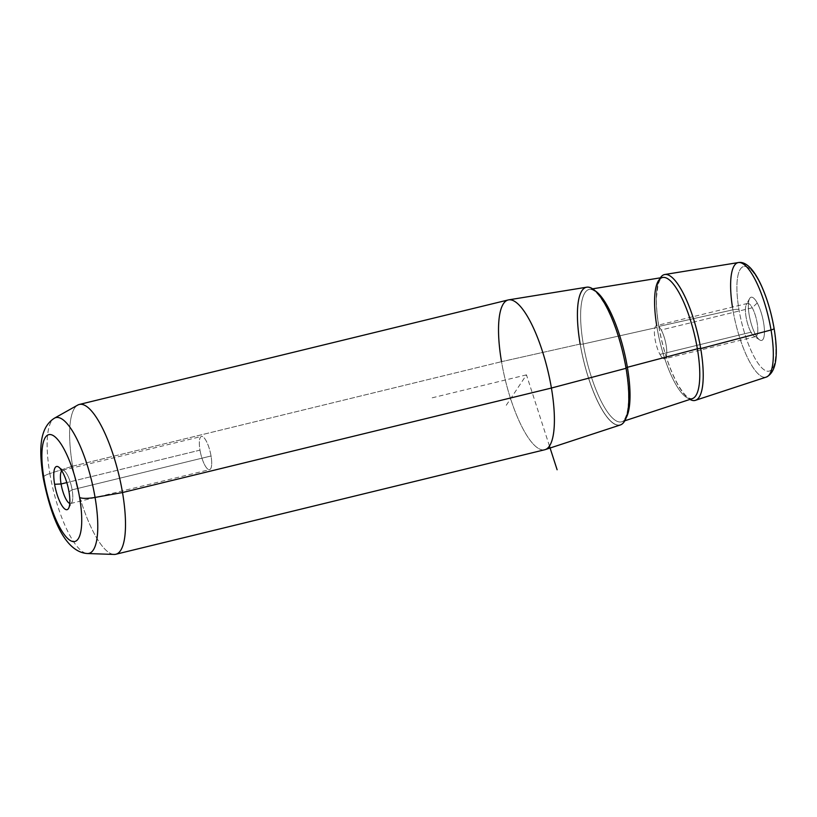 <?xml version="1.0" encoding="UTF-8"?>
<svg xmlns="http://www.w3.org/2000/svg" width="817" height="817" viewBox="0 0 817 817"><rect width="100%" height="100%" fill="white"/><g stroke="black" fill="none" stroke-linecap="round" stroke-linejoin="round"><path stroke-width="0.61" stroke-dasharray="4.08 3.06" d="M72.121 489.822L211.041 455.978A17.086 4.82 -103.7 0 0 201.472 436.462A17.086 4.82 -103.7 0 0 199.991 450.136L66.81 482.581L199.991 450.136A17.086 4.82 76.3 0 1 202.728 436.676A17.086 4.82 76.3 0 1 211.041 455.978A17.086 4.82 76.3 0 1 208.304 469.438A17.086 4.82 76.3 0 1 199.991 450.136A17.086 4.82 -103.7 0 0 209.56 469.652A17.086 4.82 -103.7 0 0 211.041 455.978L72.121 489.822L68.996 491.875L72.121 489.822A17.086 4.82 -103.7 0 0 64.114 470.704A17.086 4.82 -103.7 0 0 61.806 470.755A17.086 4.82 76.3 0 1 62.552 470.306A17.086 4.82 76.3 0 1 72.121 489.822A17.086 4.82 76.3 0 1 70.64 503.507A17.086 4.82 76.3 0 1 69.772 503.446A17.086 4.82 -103.7 0 0 71.845 502.435A17.086 4.82 -103.7 0 0 72.121 489.822M752.253 307.795L661.239 329.976A17.086 4.82 76.3 0 1 666.498 347.715A17.086 4.82 76.3 0 1 664.64 358.765A17.086 4.82 76.3 0 1 659.952 354.374L750.966 332.202A17.086 4.82 -103.7 0 0 755.654 336.594A17.086 4.82 -103.7 0 0 757.512 325.534A17.086 4.82 -103.7 0 0 752.253 307.795A17.086 4.82 -103.7 0 0 747.565 303.403A17.086 4.82 -103.7 0 0 745.707 314.463A17.086 4.82 -103.7 0 0 750.966 332.202L659.952 354.374A17.086 4.82 -103.7 0 0 666.743 353.475A17.086 4.82 -103.7 0 0 661.239 329.976A17.086 4.82 -103.7 0 0 654.437 330.865A17.086 4.82 -103.7 0 0 659.952 354.374A17.086 4.82 76.3 0 1 654.683 336.635A17.086 4.82 76.3 0 1 656.551 325.575A17.086 4.82 76.3 0 1 661.239 329.976L752.253 307.795L757.236 302.954A22.222 6.27 -103.7 0 0 749.577 298.634A22.222 6.27 -103.7 0 0 755.562 334.704L750.966 332.202A17.086 4.82 76.3 0 1 746.36 304.475A17.086 4.82 76.3 0 1 752.253 307.795A17.086 4.82 76.3 0 1 757.727 327.811A17.086 4.82 76.3 0 1 754.091 336.195A17.086 4.82 76.3 0 1 750.966 332.202L755.562 334.704A22.222 6.27 -103.7 0 0 759.636 339.903A22.222 6.27 -103.7 0 0 764.355 328.985A22.222 6.27 -103.7 0 0 757.236 302.954L752.253 307.795M620.328 424.973A70.926 20.027 76.3 0 1 580.162 344.049L501.515 361.676A77.094 21.763 -103.7 0 0 545.174 449.626M544.714 449.758A77.094 21.763 76.3 0 1 501.515 361.676L580.162 344.049A70.926 20.027 76.3 0 1 586.749 287.186M79.31 404.456A77.094 21.763 -103.7 0 0 72.621 466.18L501.515 361.676L72.621 466.18A77.094 21.763 -103.7 0 0 115.81 554.263M501.515 361.676A77.094 21.763 76.3 0 1 508.215 299.951M732.451 307.09A58.947 16.646 -103.7 0 0 732.89 309.827L658.798 326.432L732.89 309.827A58.947 16.646 -103.7 0 0 766.275 377.086A58.947 16.646 76.3 0 1 732.89 309.827A5.137 1.195 170.3 0 1 738.987 309.623A53.82 15.196 76.3 0 1 747.616 267.23A53.82 15.196 76.3 0 1 773.811 328.036A53.82 15.196 -103.7 0 0 747.616 267.23A53.82 15.196 -103.7 0 0 738.987 309.623A53.82 15.196 -103.7 0 0 765.172 370.428A53.82 15.196 -103.7 0 0 773.811 328.036A5.137 1.195 170.3 0 1 774.087 328.342M757.236 302.954A22.222 6.27 76.3 0 1 764.406 333.54A22.222 6.27 76.3 0 1 755.562 334.704A22.222 6.27 76.3 0 1 748.392 304.118A22.222 6.27 76.3 0 1 757.236 302.954M658.798 326.432A64.757 18.28 -103.7 0 0 689.977 399.411A64.757 18.28 76.3 0 1 658.798 326.432A64.757 18.28 76.3 0 1 660.361 277.831A64.757 18.28 -103.7 0 0 658.798 326.432A2.574 0.603 170.3 0 1 658.88 326.555A2.574 0.603 -9.7 0 0 658.798 326.432M773.811 328.036A53.82 15.196 76.3 0 1 765.172 370.428A53.82 15.196 76.3 0 1 738.987 309.623A5.137 1.195 -9.7 0 0 732.89 309.827A58.947 16.646 76.3 0 1 738.374 262.563M49.847 473.533A69.874 19.731 -103.7 0 0 87.439 553.528A69.874 19.731 76.3 0 1 49.847 473.533L72.621 466.18L49.847 473.533A69.874 19.731 76.3 0 1 54.453 418.171A69.874 19.731 -103.7 0 0 49.847 473.533A15.421 3.595 -9.7 0 0 43.189 477.751A15.421 3.595 170.3 0 1 49.847 473.533M114.084 554.437A77.094 21.763 76.3 0 1 72.621 466.18A77.094 21.763 76.3 0 1 77.697 405.099M580.162 344.049A70.926 20.027 -103.7 0 0 614.67 424.176A70.926 20.027 -103.7 0 0 626.057 368.304M580.223 344.09A70.732 19.976 76.3 0 1 591.579 288.36A70.732 19.976 76.3 0 1 625.996 368.273A70.732 19.976 76.3 0 1 614.639 423.992A70.732 19.976 76.3 0 1 580.223 344.09A70.732 19.976 -103.7 0 0 614.639 423.992A70.732 19.976 -103.7 0 0 625.996 368.273A2.574 0.603 170.3 0 1 625.863 368.12A2.574 0.603 -9.7 0 0 625.996 368.273A70.732 19.976 -103.7 0 0 591.579 288.36A70.732 19.976 -103.7 0 0 580.223 344.09A2.574 0.603 -9.7 0 0 583.267 343.988A2.574 0.603 170.3 0 1 580.223 344.09M626.179 417.742A68.168 19.251 76.3 0 1 621.87 421.756A68.168 19.251 76.3 0 1 583.267 343.988A68.168 19.251 76.3 0 1 589.608 289.32A68.168 19.251 76.3 0 1 595.276 290.913A68.168 19.251 -103.7 0 0 589.608 289.32A68.168 19.251 -103.7 0 0 583.267 343.988L657.001 327.464A62.388 17.617 76.3 0 1 662.801 277.443L660.228 279.404L658.093 284.377L656.429 297.674C656.235 306.079 657.052 315.709 658.88 326.555A2.574 0.603 170.3 0 1 657.001 327.464L583.267 343.988A68.168 19.251 -103.7 0 0 621.87 421.756A68.168 19.251 -103.7 0 0 626.179 417.742M692.326 398.635A62.388 17.617 76.3 0 1 657.001 327.464A2.574 0.603 -9.7 0 0 658.88 326.555C662.934 349.084 669.133 368.171 677.477 383.796C686.239 398.737 689.711 398.757 692.326 398.635A62.388 17.617 -103.7 0 1 657.001 327.464A62.388 17.617 -103.7 0 1 656.684 325.544M549.453 446.041L526.465 374.86L505.315 406.682M526.465 374.86L430.661 398.196M62.552 470.306L201.472 436.462M755.654 336.594L664.64 358.765M747.565 303.403L656.551 325.575M749.577 298.634L746.36 304.475M759.636 339.903L754.091 336.195M68.628 508.266L71.845 502.435M58.569 467.007L64.114 470.704M70.64 503.507L209.56 469.652M624.801 420.796L621.87 421.756C623.575 421.511 625.219 418.855 626.813 413.81C629.427 403.343 629.11 388.116 625.863 368.12C621.563 344.141 614.976 323.644 606.102 306.651C596.206 289.279 592.049 289.473 589.608 289.32L592.642 288.83"/><path stroke-width="1.23" d="M61.071 483.981A17.086 4.82 76.3 0 1 61.806 470.755A17.086 4.82 -103.7 0 0 61.071 483.981A17.086 4.82 -103.7 0 0 69.772 503.446A17.086 4.82 76.3 0 1 61.071 483.981L54.616 484.277L61.071 483.981L66.81 482.581L61.071 483.981M545.174 449.626A77.094 21.763 -103.7 0 0 551.414 388.034L626.057 368.304A70.926 20.027 76.3 0 1 620.328 424.973L545.174 449.626M508.685 299.859L586.749 287.186A70.926 20.027 76.3 0 1 626.057 368.304L551.414 388.034A77.094 21.763 -103.7 0 0 508.685 299.859A77.094 21.763 -103.7 0 0 501.515 361.676M115.81 554.263A77.094 21.763 -103.7 0 0 122.509 492.539L551.414 388.034A77.094 21.763 76.3 0 1 544.714 449.758L115.81 554.263M551.414 388.034L122.509 492.539A77.094 21.763 -103.7 0 0 79.31 404.456L508.215 299.951A77.094 21.763 76.3 0 1 551.414 388.034M68.996 491.875A22.222 6.27 76.3 0 1 68.628 508.266A22.222 6.27 76.3 0 1 61.428 504.763A22.222 6.27 76.3 0 1 54.616 484.277A22.222 6.27 76.3 0 1 58.569 467.007A22.222 6.27 76.3 0 1 68.996 491.875A22.222 6.27 -103.7 0 0 58.181 466.773A22.222 6.27 -103.7 0 0 54.616 484.277A22.222 6.27 -103.7 0 0 65.431 509.379A22.222 6.27 -103.7 0 0 68.996 491.875M771.044 329.986A58.947 16.646 76.3 0 1 766.275 377.086A58.947 16.646 -103.7 0 0 771.044 329.986L700.71 348.583L771.044 329.986A58.947 16.646 -103.7 0 0 738.374 262.563A58.947 16.646 76.3 0 1 771.044 329.986A5.137 1.195 -9.7 0 0 774.087 328.342A5.137 1.195 170.3 0 1 771.044 329.986M689.977 399.411A64.757 18.28 -103.7 0 0 695.471 400.31A64.757 18.28 -103.7 0 0 700.71 348.583A64.757 18.28 -103.7 0 0 664.824 274.502A64.757 18.28 -103.7 0 0 660.361 277.831A64.757 18.28 76.3 0 1 700.71 348.583A2.574 0.603 -9.7 0 0 697.371 348.798L627.385 367.293A68.168 19.251 76.3 0 1 626.179 417.742A68.168 19.251 -103.7 0 0 627.385 367.293A2.574 0.603 -9.7 0 0 625.863 368.12A2.574 0.603 170.3 0 1 627.385 367.293A68.168 19.251 -103.7 0 0 595.276 290.913A68.168 19.251 76.3 0 1 627.385 367.293L697.371 348.798A62.388 17.617 76.3 0 1 692.326 398.635A62.388 17.617 -103.7 0 0 697.371 348.798A62.388 17.617 -103.7 0 0 662.801 277.443A62.388 17.617 76.3 0 1 697.371 348.798A2.574 0.603 170.3 0 1 700.71 348.583A64.757 18.28 76.3 0 1 689.977 399.411M695.471 400.31L766.275 377.086C776.068 372.429 778.672 356.181 774.087 328.342C771.248 312.125 766.846 297.521 760.882 284.52C757.686 277.657 754.336 272.286 750.823 268.385C746.452 263.768 742.306 261.828 738.374 262.563A58.947 16.646 -103.7 0 0 732.451 307.09M87.439 553.528A69.874 19.731 -103.7 0 0 95.068 497.43L122.509 492.539A77.094 21.763 76.3 0 1 114.084 554.437L87.439 553.528C64.155 552.108 50.501 515.21 43.189 477.751A15.421 3.595 -9.7 0 0 44.016 478.67A54.984 15.523 76.3 0 1 52.839 435.359A54.984 15.523 76.3 0 1 79.596 497.471A54.984 15.523 76.3 0 1 70.773 540.793A54.984 15.523 76.3 0 1 44.016 478.67A15.421 3.595 170.3 0 1 43.189 477.751C39.134 451.474 38.654 428.159 54.453 418.171A69.874 19.731 76.3 0 1 95.068 497.43A69.874 19.731 -103.7 0 0 54.453 418.171L77.697 405.099A77.094 21.763 76.3 0 1 122.509 492.539L95.068 497.43A15.421 3.595 170.3 0 1 79.596 497.471A54.984 15.523 -103.7 0 0 52.839 435.359A54.984 15.523 -103.7 0 0 44.016 478.67A54.984 15.523 -103.7 0 0 70.773 540.793A54.984 15.523 -103.7 0 0 79.596 497.471A15.421 3.595 -9.7 0 0 95.068 497.43A69.874 19.731 76.3 0 1 87.439 553.528M626.057 368.304A70.926 20.027 -103.7 0 0 591.539 288.176A70.926 20.027 -103.7 0 0 580.162 344.049M592.642 288.83L662.801 277.443A62.388 17.617 -103.7 0 0 656.684 325.544M549.453 446.041L557.123 469.765M738.374 262.563L664.824 274.502M692.326 398.635L624.801 420.796"/></g></svg>
